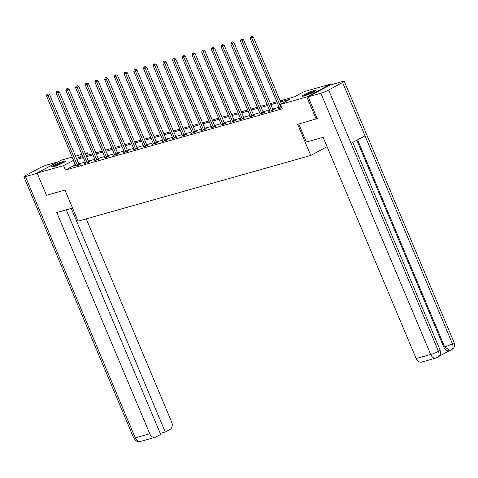 <?xml version="1.0" encoding="UTF-8"?>
<svg xmlns="http://www.w3.org/2000/svg" width="478" height="478" viewBox="0 0 478 478"><rect width="100%" height="100%" fill="white"/><g stroke="black" fill="none" stroke-linecap="round" stroke-linejoin="round"><path stroke-width="0.72" d="M304.11 95.941A7.564 0.825 157.2 0 1 302.156 96.174A7.564 0.825 157.2 0 1 306.368 93.569A7.564 0.825 157.2 0 1 314.148 90.539A7.564 0.825 157.2 0 1 316.101 90.312A7.564 0.825 157.2 0 1 311.895 92.917A7.564 0.825 157.2 0 1 304.11 95.941M53.65 166.655A7.564 0.825 157.2 0 1 51.696 166.882A7.564 0.825 157.2 0 1 55.908 164.277A7.564 0.825 157.2 0 1 63.688 161.253A7.564 0.825 157.2 0 1 65.641 161.02A7.564 0.825 157.2 0 1 61.435 163.625A7.564 0.825 157.2 0 1 53.65 166.655M317.338 118.526L297.675 124.37L310.748 155.47L78.069 221.165L64.996 190.059L46.468 195.293L37.129 173.078L60.939 160.267L72.196 157.089M75.512 156.157L81.893 154.352M85.215 153.414L87.366 152.811L85.401 153.862M88.293 155.015L87.366 152.811M280.138 100.852L294.597 96.771L304.247 91.579L330.674 84.116L306.864 96.926L280.437 104.383L290.092 99.191L280.574 101.88M330.955 84.779L330.674 84.116M310.748 155.47L327.083 146.68M75.422 164.767L65.42 170.06L282.307 108.829L280.437 104.383M279.122 107.257L272.741 109.062M269.425 110L263.043 111.798M259.721 112.736L253.34 114.541M250.024 115.473L243.643 117.277M240.32 118.215L233.939 120.014M230.623 120.952L224.242 122.756M220.926 123.688L214.538 125.493M211.222 126.431L204.841 128.229M201.525 129.168L195.144 130.972M191.821 131.904L185.44 133.709M182.124 134.647L175.743 136.445M172.421 137.383L166.039 139.188M162.723 140.12L156.342 141.924M153.02 142.862L146.638 144.661M143.322 145.599L136.941 147.403M133.625 148.335L127.238 150.14M123.922 151.078L117.54 152.876M114.224 153.814L107.843 155.619M104.521 156.551L98.139 158.355M94.823 159.294L88.442 161.092M85.12 162.03L78.739 163.834M75.787 165.693L74.813 166.219L78.541 165.161L80.155 164.295L79.145 164.581M85.484 162.956L84.51 163.476L88.245 162.424L89.852 161.558L88.848 161.845M95.188 160.214L94.214 160.739L97.942 159.688L99.555 158.821L98.546 159.102M104.885 157.477L103.911 157.997L107.646 156.945L109.253 156.079L108.249 156.366M114.583 154.741L113.615 155.26L117.343 154.209L118.95 153.342L117.947 153.629M124.286 151.998L123.312 152.524L127.046 151.472L128.654 150.606L127.644 150.887M133.983 149.261L133.015 149.781L136.744 148.73L138.351 147.863L137.347 148.15M143.687 146.525L142.713 147.045L146.447 145.993L148.055 145.127L147.045 145.414M153.384 143.782L152.416 144.308L156.145 143.257L157.752 142.39L156.748 142.671M163.088 141.046L162.114 141.566L165.842 140.514L167.455 139.648L166.446 139.935M172.785 138.309L171.811 138.829L175.546 137.778L177.153 136.911L176.149 137.198M182.482 135.567L181.515 136.093L185.243 135.041L186.856 134.175L185.846 134.455M192.186 132.83L191.212 133.35L194.946 132.298L196.554 131.432L195.55 131.719M201.883 130.094L200.915 130.614L204.644 129.562L206.251 128.696L205.247 128.982M211.587 127.351L210.613 127.877L214.347 126.825L215.954 125.959L214.945 126.24M221.284 124.615L220.316 125.134L224.045 124.083L225.652 123.216L224.648 123.503M230.988 121.878L230.014 122.398L233.742 121.346L235.355 120.48L234.345 120.767M240.685 119.136L239.717 119.661L243.445 118.604L245.053 117.743L244.049 118.024M250.388 116.399L249.414 116.919L253.143 115.867L254.756 115.001L253.746 115.288M260.086 113.662L259.112 114.182L262.846 113.131L264.454 112.264L263.45 112.551M269.783 110.92L268.815 111.446L272.544 110.388L274.151 109.528L273.147 109.809M279.487 108.183L278.513 108.703L281.859 107.759M316.203 119.142L306.864 96.926M65.42 170.06L63.556 165.615L37.129 173.078M73.552 160.327L63.556 165.615M277.258 102.818L270.871 104.616M267.555 105.554L261.173 107.359M257.857 108.291L251.476 110.095M248.154 111.033L241.772 112.832M238.456 113.77L232.075 115.574M228.753 116.507L222.372 118.311M219.055 119.249L212.674 121.048M209.358 121.986L202.971 123.79M199.655 124.722L193.273 126.527M189.957 127.465L183.576 129.263M180.254 130.201L173.873 132.006M170.556 132.938L164.175 134.742M160.853 135.68L154.472 137.479M151.156 138.417L144.774 140.221M141.452 141.153L135.071 142.958M131.755 143.896L125.373 145.694M122.057 146.632L115.67 148.437M112.354 149.369L105.973 151.173M102.656 152.112L96.275 153.91M92.953 154.848L86.572 156.653M83.256 157.585L76.874 159.389M82.371 155.493L77.711 158.003L82.819 156.557M86.142 155.619L92.523 153.82M95.839 152.882L102.22 151.078M105.542 150.146L111.924 148.341M115.24 147.403L121.621 145.605M124.937 144.667L131.325 142.862M134.641 141.93L141.022 140.126M144.338 139.188L150.719 137.389M154.041 136.451L160.423 134.647M163.739 133.715L170.12 131.91M173.442 130.972L179.824 129.174M183.14 128.235L189.521 126.431M192.843 125.499L199.224 123.694M202.541 122.756L208.922 120.958M212.238 120.02L218.625 118.215M221.941 117.283L228.323 115.479M231.639 114.541L238.02 112.742M241.342 111.804L247.724 110M251.04 109.068L257.421 107.263M260.743 106.325L267.124 104.527M270.44 103.589L276.822 101.784M75.076 164.868L73.206 160.423M77.263 165.006L78.87 164.139L49.658 94.656L48.051 95.516L77.263 165.006A0.968 0.639 -118.3 0 0 77.448 165.328L77.538 165.448M47.585 94.238L48.224 93.891L46.958 94.411L47.585 94.238L48.051 95.516L46.497 95.959L75.709 165.448A0.968 0.639 -118.3 0 1 75.799 165.788L75.817 165.932M78.87 164.139A0.968 0.639 -118.3 0 0 79.055 164.462L79.288 164.761M49.658 94.656L48.224 93.891M46.958 94.411L46.497 95.959M53.297 166.75A6.543 0.711 157.2 0 1 60.634 163.231A6.543 0.711 157.2 0 1 64.428 162.072M62.277 163.219A6.059 0.657 -22.8 0 0 60.694 163.781A6.059 0.657 -22.8 0 0 55.627 166.015M64.954 161.737A7.517 0.819 -22.8 0 0 60.879 163.022A7.517 0.819 -22.8 0 0 52.688 166.894M303.757 96.036A6.543 0.711 157.2 0 1 311.094 92.523A6.543 0.711 157.2 0 1 314.888 91.358M312.737 92.511A6.059 0.657 -22.8 0 0 311.154 93.073A6.059 0.657 -22.8 0 0 306.087 95.307M315.414 91.023A7.517 0.819 -22.8 0 0 311.339 92.308A7.517 0.819 -22.8 0 0 303.148 96.18M72.56 208.055L56.768 212.513L149.775 433.773A5.82 4.338 74.2 0 0 155.219 437.298A5.82 4.338 74.2 0 0 155.882 437.029L160.674 434.448L66.257 209.836M23.9 176.812A5.963 0.651 -22.8 0 0 25.442 176.627L135.256 437.872A5.82 4.338 74.2 0 0 140.699 441.397L139.241 441.618C137.778 441.051 137.586 443.01 133.721 438.057L23.9 176.812A5.963 0.651 -22.8 0 1 25.573 175.575L39.537 168.065A5.963 0.651 -22.8 0 1 47.322 164.856L58.029 161.833M25.442 176.627L37.224 173.299M160.238 433.409L165.245 431.993L170.037 429.417A5.82 4.338 74.2 0 0 171.656 422.008L86.255 218.852M165.245 431.993L71.264 208.426M298.792 124.053L306.356 142.05L323.146 137.311L416.153 358.572L430.672 354.473L320.858 93.222L308.202 96.795L317.165 118.622M320.858 93.222A5.963 0.651 -22.8 0 0 328.637 90.013L351.049 143.334L365.013 135.818L342.601 82.503L328.637 90.013M342.601 82.503A5.963 0.651 -22.8 0 0 344.274 81.272A5.963 0.651 -22.8 0 0 342.738 81.457L330.083 85.024L308.202 96.795M438.894 356.373L449.619 350.607M436.964 357.646C439.085 356.696 439.581 354.568 438.457 351.264A5.963 0.651 -22.8 0 1 430.672 354.473A5.82 4.338 74.2 0 0 436.115 357.992L421.596 362.091A5.82 4.338 -105.8 0 1 416.153 358.572M443.829 347.177L444.671 346.944L450.115 350.464L449.272 350.703A5.82 4.338 -105.8 0 1 443.829 347.177L356.833 140.221M357.598 139.809L444.671 346.944A5.963 0.651 -22.8 0 0 452.421 343.754C453.544 347.058 453.06 349.185 450.963 350.117M365.013 135.818L452.421 343.754A5.963 0.651 -22.8 0 0 454.094 342.517C454.954 348.629 453.407 347.53 452.791 348.94L450.115 350.464M436.115 357.992L438.786 356.48C439.401 355.064 440.955 356.176 440.095 350.051L352.806 142.39M86.96 162.269L88.567 161.403L59.362 91.913L57.754 92.78L86.96 162.269A0.968 0.639 -118.3 0 0 87.145 162.586L87.235 162.705M57.282 91.495L57.928 91.149L56.661 91.674L57.282 91.495L57.754 92.78L56.195 93.222L85.407 162.705A0.968 0.639 -118.3 0 1 85.502 163.052L85.52 163.195M88.567 161.403A0.968 0.639 -118.3 0 0 88.753 161.725L88.986 162.024M59.362 91.913L57.928 91.149M56.661 91.674L56.195 93.222M96.664 159.532L98.271 158.666L69.059 89.177L67.452 90.043L96.664 159.532A0.968 0.639 -118.3 0 0 96.849 159.849L96.938 159.969M66.98 88.759L67.625 88.412L66.358 88.932L66.98 88.759L67.452 90.043L65.898 90.479L95.11 159.969A0.968 0.639 -118.3 0 1 95.2 160.315L95.218 160.453M98.271 158.666A0.968 0.639 -118.3 0 0 98.456 158.983L98.683 159.288M69.059 89.177L67.625 88.412M66.358 88.932L65.898 90.479M106.361 156.79L107.968 155.924L78.762 86.44L77.149 87.301L106.361 156.79A0.968 0.639 -118.3 0 0 106.546 157.113L106.636 157.232M76.683 86.022L77.328 85.676L76.062 86.195L76.683 86.022L77.149 87.301L75.596 87.743L104.807 157.232A0.968 0.639 -118.3 0 1 104.903 157.573L104.921 157.716M107.968 155.924A0.968 0.639 -118.3 0 0 108.153 156.246L108.387 156.545M78.762 86.44L77.328 85.676M76.062 86.195L75.596 87.743M116.064 154.053L117.672 153.187L88.46 83.698L86.853 84.564L116.064 154.053A0.968 0.639 -118.3 0 0 116.244 154.37L116.339 154.49M86.381 83.28L87.026 82.933L85.759 83.459L86.381 83.28L86.853 84.564L85.299 85.006L114.505 154.49A0.968 0.639 -118.3 0 1 114.601 154.836L114.618 154.98M117.672 153.187A0.968 0.639 -118.3 0 0 117.857 153.51L118.084 153.808M88.46 83.698L87.026 82.933M85.759 83.459L85.299 85.006M125.762 151.317L127.369 150.451L98.163 80.961L96.55 81.828L125.762 151.317A0.968 0.639 -118.3 0 0 125.947 151.634L126.037 151.753M96.084 80.543L96.723 80.196L95.463 80.716L96.084 80.543L96.55 81.828L94.997 82.264L124.208 151.753A0.968 0.639 -118.3 0 1 124.304 152.1L124.322 152.237M127.369 150.451A0.968 0.639 -118.3 0 0 127.554 150.767L127.787 151.072M98.163 80.961L96.723 80.196M95.463 80.716L94.997 82.264M135.459 148.574L137.072 147.708L107.861 78.225L106.253 79.085L135.459 148.574A0.968 0.639 -118.3 0 0 135.644 148.897L135.74 149.017M105.781 77.806L106.427 77.46L105.16 77.98L105.781 77.806L106.253 79.085L104.7 79.527L133.906 149.017A0.968 0.639 -118.3 0 1 134.001 149.357L134.019 149.5M137.072 147.708A0.968 0.639 -118.3 0 0 137.258 148.031L137.485 148.329M107.861 78.225L106.427 77.46M105.16 77.98L104.7 79.527M145.163 145.838L146.77 144.971L117.558 75.482L115.951 76.349L145.163 145.838A0.968 0.639 -118.3 0 0 145.348 146.154L145.437 146.274M115.485 75.064L116.124 74.717L114.863 75.243L115.485 75.064L115.951 76.349L114.397 76.791L143.609 146.274A0.968 0.639 -118.3 0 1 143.705 146.621L143.723 146.764M146.77 144.971A0.968 0.639 -118.3 0 0 146.955 145.288L147.188 145.593M117.558 75.482L116.124 74.717M114.863 75.243L114.397 76.791M154.86 143.101L156.473 142.235L127.262 72.746L125.654 73.612L154.86 143.101A0.968 0.639 -118.3 0 0 155.045 143.418L155.135 143.537M125.182 72.327L125.828 71.981L124.561 72.501L125.182 72.327L125.654 73.612L124.095 74.048L153.307 143.537A0.968 0.639 -118.3 0 1 153.402 143.884L153.42 144.021M156.473 142.235A0.968 0.639 -118.3 0 0 156.653 142.552L156.886 142.856M127.262 72.746L125.828 71.981M124.561 72.501L124.095 74.048M164.563 140.359L166.171 139.492L136.959 70.009L135.352 70.869L164.563 140.359A0.968 0.639 -118.3 0 0 164.749 140.681L164.838 140.801M134.88 69.591L135.525 69.244L134.258 69.764L134.88 69.591L135.352 70.869L133.798 71.312L163.01 140.801A0.968 0.639 -118.3 0 1 163.1 141.141L163.118 141.285M166.171 139.492A0.968 0.639 -118.3 0 0 166.356 139.815L166.583 140.114M136.959 70.009L135.525 69.244M134.258 69.764L133.798 71.312M174.261 137.622L175.868 136.756L146.662 67.267L145.049 68.133L174.261 137.622A0.968 0.639 -118.3 0 0 174.446 137.939L174.536 138.058M144.583 66.848L145.228 66.502L143.962 67.028L144.583 66.848L145.049 68.133L143.496 68.575L172.707 138.058A0.968 0.639 -118.3 0 1 172.803 138.405L172.821 138.548M175.868 136.756A0.968 0.639 -118.3 0 0 176.053 137.072L176.286 137.377M146.662 67.267L145.228 66.502M143.962 67.028L143.496 68.575M183.964 134.886L185.572 134.019L156.36 64.53L154.752 65.396L183.964 134.886A0.968 0.639 -118.3 0 0 184.149 135.202L184.239 135.322M154.28 64.112L154.926 63.765L153.659 64.285L154.28 64.112L154.752 65.396L153.199 65.833L182.405 135.322A0.968 0.639 -118.3 0 1 182.5 135.668L182.518 135.806M185.572 134.019A0.968 0.639 -118.3 0 0 185.757 134.336L185.984 134.641M156.36 64.53L154.926 63.765M153.659 64.285L153.199 65.833M193.662 132.143L195.269 131.277L166.063 61.793L164.45 62.654L193.662 132.143A0.968 0.639 -118.3 0 0 193.847 132.466L193.937 132.585M163.984 61.375L164.629 61.029L163.362 61.548L163.984 61.375L164.45 62.654L162.896 63.096L192.108 132.585A0.968 0.639 -118.3 0 1 192.204 132.926L192.222 133.069M195.269 131.277A0.968 0.639 -118.3 0 0 195.454 131.599L195.687 131.898M166.063 61.793L164.629 61.029M163.362 61.548L162.896 63.096M203.365 129.407L204.972 128.54L175.761 59.051L174.153 59.917L203.365 129.407A0.968 0.639 -118.3 0 0 203.544 129.723L203.64 129.843M173.681 58.633L174.327 58.286L173.06 58.812L173.681 58.633L174.153 59.917L172.6 60.359L201.806 129.843A0.968 0.639 -118.3 0 1 201.901 130.189L201.919 130.333M204.972 128.54A0.968 0.639 -118.3 0 0 205.158 128.857L205.385 129.162M175.761 59.051L174.327 58.286M173.06 58.812L172.6 60.359M213.063 126.67L214.67 125.804L185.458 56.314L183.851 57.181L213.063 126.67A0.968 0.639 -118.3 0 0 213.248 126.987L213.337 127.106M183.385 55.896L184.024 55.55L182.763 56.069L183.385 55.896L183.851 57.181L182.297 57.617L211.509 127.106A0.968 0.639 -118.3 0 1 211.605 127.453L211.623 127.59M214.67 125.804A0.968 0.639 -118.3 0 0 214.855 126.12L215.088 126.425M185.458 56.314L184.024 55.55M182.763 56.069L182.297 57.617M222.76 123.927L224.373 123.061L195.161 53.578L193.554 54.438L222.76 123.927A0.968 0.639 -118.3 0 0 222.945 124.25L223.041 124.37M193.082 53.16L193.727 52.813L192.461 53.333L193.082 53.16L193.554 54.438L192.001 54.88L221.206 124.37A0.968 0.639 -118.3 0 1 221.302 124.71L221.32 124.854M224.373 123.061A0.968 0.639 -118.3 0 0 224.558 123.384L224.785 123.683M195.161 53.578L193.727 52.813M192.461 53.333L192.001 54.88M232.463 121.191L234.071 120.325L204.859 50.835L203.252 51.702L232.463 121.191A0.968 0.639 -118.3 0 0 232.649 121.508L232.738 121.627M202.786 50.417L203.425 50.071L202.158 50.596L202.786 50.417L203.252 51.702L201.698 52.144L230.91 121.627A0.968 0.639 -118.3 0 1 230.999 121.974L231.023 122.117M234.071 120.325A0.968 0.639 -118.3 0 0 234.256 120.641L234.489 120.946M204.859 50.835L203.425 50.071M202.158 50.596L201.698 52.144M242.161 118.454L243.774 117.588L214.562 48.099L212.955 48.965L242.161 118.454A0.968 0.639 -118.3 0 0 242.346 118.771L242.436 118.891M212.483 47.681L213.128 47.334L211.862 47.854L212.483 47.681L212.955 48.965L211.396 49.401L240.607 118.891A0.968 0.639 -118.3 0 1 240.703 119.237L240.721 119.375M243.774 117.588A0.968 0.639 -118.3 0 0 243.953 117.905L244.186 118.209M214.562 48.099L213.128 47.334M211.862 47.854L211.396 49.401M251.864 115.712L253.471 114.845L224.26 45.362L222.652 46.223L251.864 115.712A0.968 0.639 -118.3 0 0 252.049 116.034L252.139 116.154M222.18 44.944L222.826 44.597L221.559 45.117L222.18 44.944L222.652 46.223L221.099 46.665L250.311 116.154A0.968 0.639 -118.3 0 1 250.4 116.495L250.418 116.638M253.471 114.845A0.968 0.639 -118.3 0 0 253.657 115.168L253.884 115.467M224.26 45.362L222.826 44.597M221.559 45.117L221.099 46.665M261.562 112.975L263.169 112.109L233.963 42.62L232.35 43.486L261.562 112.975A0.968 0.639 -118.3 0 0 261.747 113.292L261.836 113.411M231.884 42.201L232.529 41.855L231.262 42.381L231.884 42.201L232.35 43.486L230.796 43.928L260.008 113.411A0.968 0.639 -118.3 0 1 260.104 113.758L260.122 113.901M263.169 112.109A0.968 0.639 -118.3 0 0 263.354 112.426L263.587 112.73M233.963 42.62L232.529 41.855M231.262 42.381L230.796 43.928M271.265 110.239L272.872 109.372L243.661 39.883L242.053 40.75L271.265 110.239A0.968 0.639 -118.3 0 0 271.444 110.555L271.54 110.675M241.581 39.465L242.226 39.118L240.96 39.638L241.581 39.465L242.053 40.75L240.5 41.186L269.706 110.675A0.968 0.639 -118.3 0 1 269.801 111.021L269.819 111.159M272.872 109.372A0.968 0.639 -118.3 0 0 273.058 109.689L273.285 109.994M243.661 39.883L242.226 39.118M240.96 39.638L240.5 41.186M281.405 103.863L253.364 37.147L251.751 38.007L280.962 107.496A0.968 0.639 -118.3 0 0 281.148 107.819L281.237 107.938M251.285 36.728L251.924 36.382L250.663 36.902L251.285 36.728L251.751 38.007L250.197 38.449L279.409 107.938A0.968 0.639 -118.3 0 1 279.505 108.279L279.522 108.422M253.364 37.147L251.924 36.382M250.663 36.902L250.197 38.449M77.448 165.328L79.055 164.462M133.721 438.057A5.963 0.651 -22.8 0 0 135.256 437.872L149.775 433.773M440.095 350.051A5.963 0.651 -22.8 0 1 438.457 351.264L351.049 143.334M87.145 162.586L88.753 161.725M96.849 159.849L98.456 158.983M106.546 157.113L108.153 156.246M116.244 154.37L117.857 153.51M125.947 151.634L127.554 150.767M135.644 148.897L137.258 148.031M145.348 146.154L146.955 145.288M155.045 143.418L156.653 142.552M164.749 140.681L166.356 139.815M174.446 137.939L176.053 137.072M184.149 135.202L185.757 134.336M193.847 132.466L195.454 131.599M203.544 129.723L205.158 128.857M213.248 126.987L214.855 126.12M222.945 124.25L224.558 123.384M232.649 121.508L234.256 120.641M242.346 118.771L243.953 117.905M252.049 116.034L253.657 115.168M261.747 113.292L263.354 112.426M271.444 110.555L273.058 109.689M280.962 107.496L281.602 107.156M281.148 107.819L281.745 107.496M155.219 437.298L140.699 441.397M454.094 342.517L344.274 81.272"/></g></svg>
